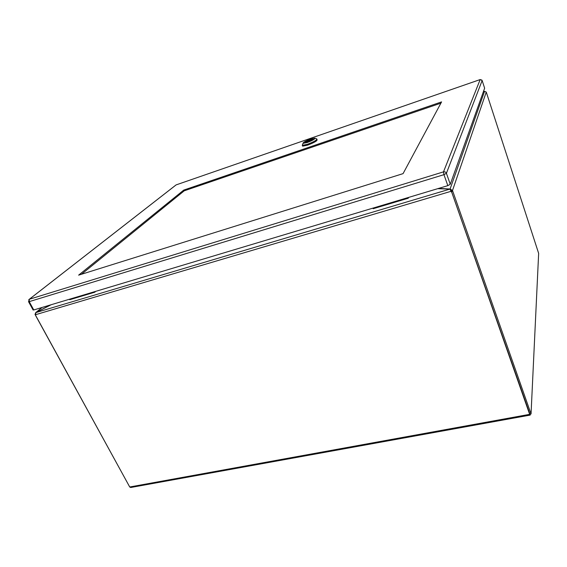 <?xml version="1.0" encoding="UTF-8"?>
<svg xmlns="http://www.w3.org/2000/svg" width="567" height="567" viewBox="0 0 567 567"><rect width="100%" height="100%" fill="white"/><g stroke="black" fill="none" stroke-linecap="round" stroke-linejoin="round"><path stroke-width="0.85" d="M302.459 145.719L302.643 146.166L307.725 145.117C314.309 142.593 317.428 140.786 317.088 139.695L316.939 139.333M316.762 138.887C317.102 139.971 313.983 141.771 307.399 144.302L302.317 145.35L302.636 144.351M310.709 138.993L314.841 138.1C315.287 138.929 312.75 140.41 307.236 142.537L303.019 143.38C302.934 142.452 305.5 140.992 310.709 138.993M310.184 139.532C306.471 140.956 304.706 141.977 304.883 142.593L307.775 141.991C311.51 140.552 313.282 139.532 313.097 138.922L310.184 139.532M313.104 139.298L310.347 139.936L305.039 142.622M309.072 141.502L310.73 139.808L309.958 140.077L308.242 141.821M310.106 140.446L309.958 140.077M408.042 197.585L408.268 198.202L408.538 197.436M408.268 198.202L373.178 208.727L372.944 208.124L95.596 291.395L94.824 292.196L94.569 291.7M94.824 292.196L69.734 299.723L69.472 299.234M450.552 190.186L451.261 190.845L529.876 414.179L531.045 413.96L538.65 253.378L486.259 92.067L484.53 91.365L450.092 189.002L438.567 188.421M451.502 191.568L452.749 191.199L531.045 413.96M452.749 191.199L452.509 190.469L451.261 190.845M483.268 92.024L484.53 91.365M486.259 92.067L452.509 190.469L450.092 189.002L450.418 189.931M129.673 486.897L35.14 314.508M50.605 304.897L35.813 312.559L42.086 307.456M450.524 190.158L451.048 191.306L449.914 189.102L35.834 312.594L42.008 307.477M35.019 314.55L35.7 312.615M36.331 312.304L35.834 312.594L35.487 315.323L129.73 486.989L130.701 487.5L530.074 415.115M530.265 414.101L530.166 415.094L529.663 414.342L451.495 191.547L529.869 413.931M451.19 190.881L451.495 191.547M35.246 314.798L451.048 191.306L451.353 191.965M483.368 91.741L484.707 91.301M484.431 91.379L483.282 91.982M437.703 188.683L449.914 189.102M36.359 312.318L51.172 304.727M184.218 190.824L440.906 103.159L184.218 190.824L81.471 274.258L186.125 189.272M33.772 309.951L447.824 185.643L443.954 174.664L29.208 301.637L33.772 309.951L33.07 309.922M450.262 184.268L484.636 88.197L482.141 80.521L446.406 173.296L450.262 184.268L447.824 185.643M78.622 275.151L403.059 173.637L441.58 101.897L183.765 190.08L78.622 275.151M184.14 190.888L183.765 190.08M529.663 414.342L129.73 486.989M51.15 304.734L69.479 299.234M408.538 197.444L437.724 188.676M443.486 171.872L480.164 79.571L176.131 184.892L29.371 299.241L443.486 171.872C444.854 171.588 445.832 172.063 446.406 173.296L443.954 174.664L443.486 171.872M481.943 80.124L480.171 79.557L482.12 80.457M176.337 184.821L480.235 79.55M28.754 299.73L29.293 299.27L28.57 301.729L29.208 301.637L29.293 299.27L175.678 185.225M33.127 310.036L28.513 301.623M315.025 138.178L316.684 138.865M302.643 146.166L302.317 145.35M303.019 143.38L302.246 145.322M483.375 91.726L484.466 91.351"/></g></svg>
